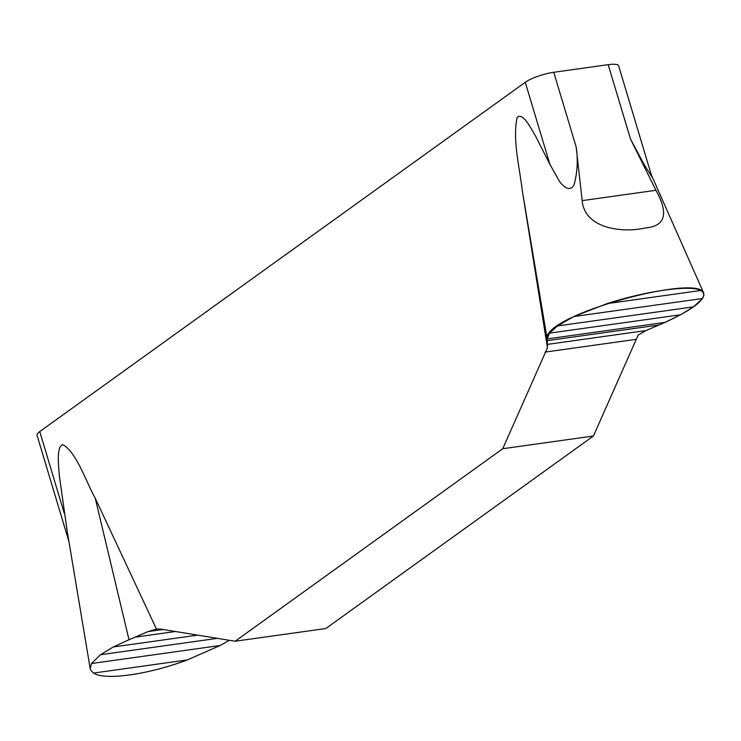 <?xml version="1.0" encoding="UTF-8"?>
<svg xmlns="http://www.w3.org/2000/svg" width="741" height="741" viewBox="0 0 741 741"><rect width="100%" height="100%" fill="white"/><g stroke="black" fill="none" stroke-linecap="round" stroke-linejoin="round"><path stroke-width="1.11" d="M229.395 640.298L220.197 645.485L187.343 659.916C148.58 674.56 104.574 680.775 93.561 673.06L90.8 670.355L90.217 668.688L91.486 663.528L100.387 654.748L113.308 646.958L129.008 639.742L148.07 631.573L156.462 629.072L160.139 629.026L235.138 641.234L325.827 628.525L593.421 436.014L638.158 335.071L645.948 330.579L665.02 322.409L680.59 314.777L693.474 306.876L702.505 298.512L703.95 295.242L703.691 293.056L700.884 290.472C690.445 284.683 646.43 290.88 607.092 303.615L700.884 290.472M67.246 531.529L59.437 476.454C58.669 466.237 56.066 446.656 62.865 444.683C76.61 452.39 85.576 480.872 95.237 498.184L156.462 629.072L156.99 628.979M68.922 541.514L37.05 435.282A21.758 5.002 163.3 0 1 39.755 431.568L525.267 82.288A21.758 5.002 163.3 0 1 553.768 72.294L608.185 64.662A21.758 5.002 163.3 0 1 618.661 65.866L651.95 176.932L644.364 164.91L630.535 139.141L655.961 190.289C668.984 213.853 665.307 226.431 644.948 228.015C624.737 232.896 584.658 229.738 582.194 200.626L576.118 146.764C578.1 159.25 577.471 171.801 574.21 184.398C569.94 193.558 561.502 184.981 558.871 180.258L549.841 164.196L535.197 135.381C530.695 128.174 523.063 112.113 517.181 117.393C512.318 139.225 519.534 167.049 522.349 190.919L547.46 347.788L502.722 448.731L235.138 641.234M547.46 347.788L547.154 338.924L549.507 333.144L557.427 325.947L573.793 316.546L607.092 303.615M502.722 448.731L593.421 436.014M549.507 333.144L680.59 314.777M197.671 635.139L113.308 646.958M547.154 338.924L665.02 322.409C694.28 308.83 706.923 298.679 702.968 291.954C693.159 274.763 541.875 315.731 547.154 338.924L522.349 190.919M549.841 164.196L525.267 82.288M39.755 431.568L64.328 513.476M630.535 139.141L608.185 64.662M553.768 72.294L576.118 146.764M655.961 190.289L582.194 200.626M95.237 498.184L129.008 639.742M545.07 352.105L635.759 339.397M547.247 344.408L645.948 330.579M547.182 340.675L658.999 325.003M557.427 325.947L693.474 306.876M573.793 316.546L702.505 298.512M217.391 638.344L100.387 654.748M220.197 645.485L91.486 663.528M187.343 659.916L93.561 673.06M162.974 629.489L148.07 631.573M175.422 631.517L135.038 637.177M651.422 175.071L703.709 293.075M66.625 527.787L90.217 668.715"/></g></svg>
